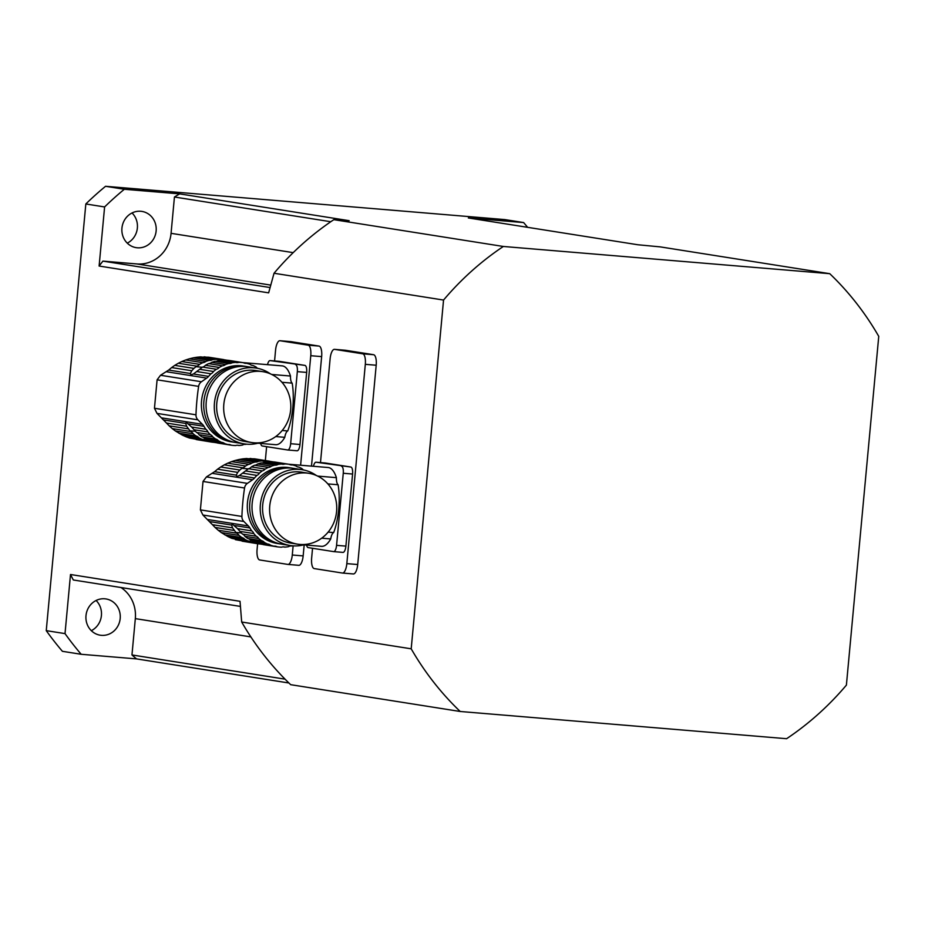 <?xml version="1.0" encoding="UTF-8"?>
<svg xmlns="http://www.w3.org/2000/svg" width="925" height="925" viewBox="0 0 925 925"><rect width="100%" height="100%" fill="white"/><g stroke="black" fill="none" stroke-linecap="round" stroke-linejoin="round"><path stroke-width="1.39" d="M223.977 359.733L226.903 360.195A41.694 38.954 -81 0 1 227.076 360.241M202.136 357.096L208.599 357.2L223.7 359.582A5.689 5.319 -81 0 0 225.168 360.137L238.939 362.322A41.694 38.954 -81 0 1 243.344 362.692A5.689 5.319 -81 0 0 246.547 363.305A41.694 38.954 -81 0 1 249.947 364.288A5.689 5.319 -81 0 0 252.988 365.479A41.694 38.954 -81 0 1 256.167 367.086A5.689 5.319 -81 0 0 257.67 368.347M204.205 356.83L219.294 359.212A41.694 38.954 -81 0 1 223.7 359.582M196.909 357.235L212.496 359.698A5.689 5.319 -81 0 1 209.281 360.368L193.279 357.836L196.909 357.235L200.771 356.877L216.022 359.282A5.689 5.319 -81 0 0 219.294 359.212M212.496 359.698A41.694 38.954 -81 0 1 216.022 359.282M193.279 357.836L189.313 358.808L205.859 361.421A41.694 38.954 -81 0 1 209.281 360.368M189.313 358.808L185.671 359.975L202.783 362.681A5.689 5.319 -81 0 0 205.859 361.421M185.671 359.975L181.797 361.536L199.58 364.346A41.694 38.954 -81 0 1 202.783 362.681M181.797 361.536L178.34 363.248L196.748 366.15A5.689 5.319 -81 0 0 199.58 364.346M178.34 363.248L174.756 365.363L193.915 368.393L195.95 366.716A41.694 38.954 -81 0 1 196.748 366.15M238.939 362.322A5.689 5.319 -81 0 1 235.678 362.392L221.884 360.218A41.694 38.954 99 0 0 218.358 360.623L232.14 362.797A5.689 5.319 -81 0 1 228.926 363.479L215.143 361.293A41.694 38.954 99 0 0 211.721 362.346L225.503 364.531A5.689 5.319 -81 0 1 222.439 365.791L208.645 363.606A41.694 38.954 99 0 0 205.442 365.283L219.225 367.456A5.689 5.319 -81 0 1 216.392 369.26L202.61 367.086A41.694 38.954 99 0 0 201.823 367.653L193.417 373.978L190.827 374.879L190.353 373.492L191.764 370.752L171.645 367.572L174.756 365.363M191.764 370.752L193.915 368.393M171.645 367.572L168.674 370.069L190.353 373.492M271.719 374.463L290.485 376.024A8.337 2.96 -85.2 0 0 292.173 383.135A39.544 14.037 94.8 0 1 287.744 430.946A8.337 2.96 -85.2 0 0 284.796 437.317A39.544 14.037 94.8 0 1 275.627 444.694L257.913 443.214M284.796 437.317L275.743 436.565M242.766 362.6L282.206 365.884A39.544 14.037 94.8 0 1 290.485 376.024M175.357 430.946L182.237 435.062L198.782 437.675A5.689 5.319 -81 0 0 195.984 435.929A41.694 38.954 -81 0 1 193.14 433.756L175.357 430.946L172.27 428.599L190.677 431.512A41.694 38.954 -81 0 1 190.007 430.83L186.619 426.228L185.717 423.442L186.272 422.367L191.637 427.026L205.847 429.269A41.694 38.954 -81 0 1 203.963 426.321A10.013 9.354 -81 0 0 202.413 424.309L197.927 419.858A6.672 6.232 -81 0 1 195.984 414.816A233.551 218.254 -81 0 1 198.621 386.384A6.672 6.232 -81 0 1 201.453 381.748L206.703 378.105A10.013 9.354 -81 0 0 208.599 376.382A41.694 38.954 -81 0 1 210.992 373.792A5.689 5.319 -81 0 0 213.49 371.492A41.694 38.954 -81 0 1 216.392 369.26M178.872 433.224L195.984 435.929M182.237 435.062L185.96 436.75L201.951 439.283A41.694 38.954 -81 0 1 198.782 437.675M185.96 436.75L189.417 438.022L205.003 440.485A5.689 5.319 -81 0 0 201.951 439.283M189.417 438.022L208.403 441.468A41.694 38.954 -81 0 1 205.003 440.485M196.158 439.537L211.605 442.081A5.689 5.319 -81 0 0 208.403 441.468M214.091 442.347A41.694 38.954 -81 0 1 211.605 442.081M168.674 370.069L160.522 375.272L157.1 379.817L154.463 408.26L156.996 413.382L166.5 423.049L186.619 426.228M188.307 428.853L169.148 425.824L166.5 423.049M169.148 425.824L172.27 428.599M190.677 431.512A5.689 5.319 -81 0 1 193.14 433.756M245.634 366.404L243.298 366.034A38.376 35.855 99 0 0 201.546 400.953A38.376 35.855 99 0 0 231.308 441.838L233.655 442.208A38.376 35.855 -81 0 1 203.893 401.323A38.376 35.855 -81 0 1 245.634 366.404A38.376 35.855 -81 0 1 246.813 366.612M234.834 442.381A38.376 35.855 -81 0 1 233.655 442.208M201.858 436.854L215.641 439.04A5.689 5.319 -81 0 1 218.427 440.786L204.645 438.612A5.689 5.319 99 0 0 201.858 436.854A41.694 38.954 99 0 1 199.002 434.692L212.785 436.866A5.689 5.319 -81 0 0 210.333 434.623A41.694 38.954 -81 0 1 207.882 431.94A5.689 5.319 -81 0 0 205.847 429.269M204.645 438.612A41.694 38.954 99 0 0 207.824 440.208L221.607 442.393A41.694 38.954 -81 0 1 218.427 440.786M221.607 442.393A5.689 5.319 -81 0 1 224.648 443.584L210.865 441.41A5.689 5.319 99 0 0 208.946 440.392M210.865 441.41A41.694 38.954 99 0 0 214.265 442.393L228.047 444.578A41.694 38.954 -81 0 1 224.648 443.584M228.047 444.578A5.689 5.319 -81 0 1 231.25 445.191L217.468 443.006A5.689 5.319 99 0 0 217.19 442.855M237.413 445.237L238.927 445.48A5.689 5.319 -81 0 0 235.655 445.549A41.694 38.954 -81 0 1 231.25 445.191M246.536 444.162A41.694 38.954 -81 0 1 245.668 444.393A5.689 5.319 -81 0 0 242.454 445.075A41.694 38.954 -81 0 1 238.927 445.48M251.866 365.306L252.988 365.479M243.622 362.843L246.547 363.305M223.399 360.449A5.689 5.319 99 0 0 225.157 360.137A41.694 38.954 99 0 1 229.562 360.507L243.344 362.692M232.14 362.797A41.694 38.954 -81 0 1 235.678 362.392M215.143 361.293A5.689 5.319 99 0 0 218.358 360.623M225.503 364.531A41.694 38.954 -81 0 1 228.926 363.479M208.645 363.606A5.689 5.319 99 0 0 211.721 362.346M219.225 367.456A41.694 38.954 -81 0 1 222.439 365.791M202.61 367.086A5.689 5.319 99 0 0 205.442 365.283M199.638 369.306L213.49 371.492M196.782 371.538L210.992 373.792M191.637 427.026L194.03 429.755L207.882 431.94M194.03 429.755L195.869 431.755A41.694 38.954 99 0 0 196.551 432.438L210.333 434.623M199.002 434.692A5.689 5.319 99 0 0 196.551 432.438M215.641 439.04A41.694 38.954 -81 0 1 212.785 436.866M259.52 442.763A38.376 35.855 -81 0 1 244.212 443.884L236.002 442.578A38.376 35.855 -81 0 1 206.576 399.08A38.376 35.855 -81 0 1 247.981 366.774L256.202 368.081A38.376 35.855 -81 0 1 270.412 373.862M290.658 409.879A35.867 33.52 99 0 0 262.85 371.665A35.867 33.52 99 0 0 224.127 401.855A35.867 33.52 99 0 0 251.646 442.52A35.867 33.52 99 0 0 290.658 409.879M262.85 371.665L255.809 370.543A35.867 33.52 99 0 0 217.097 400.745A35.867 33.52 99 0 0 244.605 441.41L251.646 442.52M244.212 443.884A38.376 35.855 -81 0 1 214.785 400.375A38.376 35.855 -81 0 1 256.202 368.081M292.173 383.135L281.94 382.279M282.206 430.483L287.744 430.946M279.35 361.363A6.672 2.37 94.8 0 1 279.408 361.363A6.672 2.37 94.8 0 1 279.477 361.374L270.146 360.6L304.926 365.398A6.672 2.37 94.8 0 1 306.661 372.417L299.978 444.486A6.672 2.37 94.8 0 1 297.075 450.776A6.672 2.37 94.8 0 1 297.006 450.764L287.814 450.001M279.477 361.374L304.926 365.398M306.661 372.417L297.33 371.63L290.647 443.711L299.978 444.486M260.677 443.445A6.672 2.37 -85.2 0 0 262.226 445.966L287.687 449.989A6.672 2.37 -85.2 0 0 287.744 449.989A6.672 2.37 -85.2 0 0 290.647 443.711M297.33 371.63A6.672 2.37 -85.2 0 0 295.607 364.623M270.146 360.6A6.672 2.37 -85.2 0 0 270.088 360.588A6.672 2.37 -85.2 0 0 267.522 364.658M269.903 461.355L272.829 461.818A41.694 38.954 -81 0 1 273.002 461.864M248.062 458.719L254.525 458.823L269.614 461.217A5.689 5.319 -81 0 0 271.094 461.772L284.865 463.945A41.694 38.954 -81 0 1 289.271 464.315A5.689 5.319 -81 0 0 292.473 464.928A41.694 38.954 -81 0 1 295.873 465.911A5.689 5.319 -81 0 0 298.914 467.113A41.694 38.954 -81 0 1 302.093 468.721A5.689 5.319 -81 0 0 303.597 469.969M250.12 458.453L265.221 460.847A41.694 38.954 -81 0 1 269.614 461.217M242.836 458.858L258.422 461.321A5.689 5.319 -81 0 1 255.196 462.003L239.205 459.471L242.836 458.858L246.686 458.499L261.948 460.916A5.689 5.319 -81 0 0 265.221 460.847M258.422 461.321A41.694 38.954 -81 0 1 261.948 460.916M239.205 459.471L235.239 460.442L251.785 463.055A41.694 38.954 -81 0 1 255.196 462.003M235.239 460.442L231.597 461.61L248.709 464.315A5.689 5.319 -81 0 0 251.785 463.055M231.597 461.61L227.723 463.171L245.495 465.98A41.694 38.954 -81 0 1 248.709 464.315M227.723 463.171L224.266 464.87L242.674 467.784A5.689 5.319 -81 0 0 245.495 465.98M224.266 464.87L220.682 466.998L239.841 470.027L241.876 468.351A41.694 38.954 -81 0 1 242.674 467.784M284.865 463.945A5.689 5.319 -81 0 1 281.593 464.026L267.811 461.841A41.694 38.954 99 0 0 264.284 462.246L278.067 464.431A5.689 5.319 -81 0 1 274.852 465.102L261.07 462.928A41.694 38.954 99 0 0 257.647 463.98L271.43 466.154A5.689 5.319 -81 0 1 268.354 467.414L254.572 465.24A41.694 38.954 99 0 0 251.369 466.905L265.151 469.091A5.689 5.319 -81 0 1 262.318 470.894L248.536 468.709A41.694 38.954 99 0 0 247.75 469.276L239.332 475.6L236.754 476.514L236.268 475.126L237.69 472.374L217.572 469.195L220.682 466.998M237.69 472.374L239.841 470.027M217.572 469.195L214.588 471.692L236.268 475.126M317.645 476.086L336.411 477.658A8.337 2.96 -85.2 0 0 338.099 484.758A39.544 14.037 94.8 0 1 333.671 532.569A8.337 2.96 -85.2 0 0 330.722 538.94A39.544 14.037 94.8 0 1 321.553 546.328L303.839 544.848M330.722 538.94L321.669 538.188M288.692 464.223L328.132 467.518A39.544 14.037 94.8 0 1 336.411 477.658M221.283 532.58L228.163 536.697L244.709 539.31A5.689 5.319 -81 0 0 241.911 537.564A41.694 38.954 -81 0 1 239.055 535.39L221.283 532.58L218.196 530.233L236.603 533.147A41.694 38.954 -81 0 1 235.933 532.453L232.545 527.863L231.643 525.065L232.187 523.989L237.552 528.649L251.762 530.904A41.694 38.954 -81 0 1 249.889 527.955A10.013 9.354 -81 0 0 248.339 525.943L243.842 521.48A6.672 6.232 -81 0 1 241.911 516.451A233.551 218.254 -81 0 1 244.547 488.007A6.672 6.232 -81 0 1 247.38 483.37L252.629 479.728A10.013 9.354 -81 0 0 254.525 478.005A41.694 38.954 -81 0 1 256.919 475.415A5.689 5.319 -81 0 0 259.416 473.126A41.694 38.954 -81 0 1 262.318 470.894M224.798 534.858L241.911 537.564M228.163 536.697L231.886 538.385L247.877 540.917A41.694 38.954 -81 0 1 244.709 539.31M231.886 538.385L250.929 542.108A5.689 5.319 -81 0 0 247.877 540.917M235.343 539.645L254.329 543.091A41.694 38.954 -81 0 1 250.929 542.108M242.084 541.16L257.532 543.703A5.689 5.319 -81 0 0 254.329 543.091M260.017 543.981A41.694 38.954 -81 0 1 257.532 543.703M214.588 471.692L206.448 476.907L203.026 481.451L200.39 509.883L202.91 515.017L212.426 524.683L232.545 527.863M234.233 530.476L215.074 527.447L212.426 524.683M215.074 527.447L218.196 530.233M236.603 533.147A5.689 5.319 -81 0 1 239.055 535.39M291.56 468.038L289.213 467.668A38.376 35.855 99 0 0 247.472 502.587A38.376 35.855 99 0 0 277.234 543.472L279.581 543.842A38.376 35.855 -81 0 1 249.819 502.957A38.376 35.855 -81 0 1 291.56 468.038A38.376 35.855 -81 0 1 292.728 468.247M280.749 544.004A38.376 35.855 -81 0 1 279.581 543.842M247.784 538.489L261.567 540.663A5.689 5.319 -81 0 1 264.353 542.42L250.571 540.235A5.689 5.319 99 0 0 247.784 538.489A41.694 38.954 99 0 1 244.928 536.315L258.711 538.5A5.689 5.319 -81 0 0 256.26 536.246A41.694 38.954 -81 0 1 253.808 533.575A5.689 5.319 -81 0 0 251.762 530.904M250.571 540.235A41.694 38.954 99 0 0 253.751 541.842L267.533 544.016A41.694 38.954 -81 0 1 264.353 542.42M267.533 544.016A5.689 5.319 -81 0 1 270.574 545.218L256.792 543.033A5.689 5.319 99 0 0 254.872 542.015M256.792 543.033A41.694 38.954 99 0 0 260.191 544.027L273.973 546.201A41.694 38.954 -81 0 1 270.574 545.218M273.973 546.201A5.689 5.319 -81 0 1 277.176 546.814L263.394 544.64A5.689 5.319 99 0 0 263.116 544.49M283.339 546.872L284.854 547.114A5.689 5.319 -81 0 0 281.582 547.184A41.694 38.954 -81 0 1 277.176 546.814M292.462 545.796A41.694 38.954 -81 0 1 291.595 546.028A5.689 5.319 -81 0 0 288.38 546.698A41.694 38.954 -81 0 1 284.854 547.114M297.792 466.94L298.914 467.113M289.548 464.466L292.473 464.928M269.325 462.084A5.689 5.319 99 0 0 271.083 461.772A41.694 38.954 99 0 1 275.488 462.142L289.271 464.315M278.067 464.431A41.694 38.954 -81 0 1 281.593 464.026M261.07 462.928A5.689 5.319 99 0 0 264.284 462.246M271.43 466.154A41.694 38.954 -81 0 1 274.852 465.102M254.572 465.24A5.689 5.319 99 0 0 257.647 463.98M265.151 469.091A41.694 38.954 -81 0 1 268.354 467.414M248.536 468.709A5.689 5.319 99 0 0 251.369 466.905M245.564 470.929L259.416 473.126M242.708 473.172L256.919 475.415M237.552 528.649L239.957 531.378L253.808 533.575M239.957 531.378L241.795 533.378A41.694 38.954 99 0 0 242.466 534.072L256.26 536.246M244.928 536.315A5.689 5.319 99 0 0 242.466 534.072M261.567 540.663A41.694 38.954 -81 0 1 258.711 538.5M305.447 544.397A38.376 35.855 -81 0 1 290.138 545.507L281.928 544.212A38.376 35.855 -81 0 1 252.502 500.703A38.376 35.855 -81 0 1 293.907 468.408L302.117 469.703A38.376 35.855 -81 0 1 316.338 475.485M336.584 511.502A35.867 33.52 99 0 0 308.765 473.288A35.867 33.52 99 0 0 270.054 503.489A35.867 33.52 99 0 0 297.561 544.154A35.867 33.52 99 0 0 336.584 511.502M308.765 473.288L301.735 472.178A35.867 33.52 99 0 0 263.024 502.368A35.867 33.52 99 0 0 290.531 543.033L297.561 544.154M290.138 545.507A38.376 35.855 -81 0 1 260.711 502.009A38.376 35.855 -81 0 1 302.117 469.703M338.099 484.758L327.866 483.902M328.132 532.118L333.671 532.569M325.276 462.997A6.672 2.37 94.8 0 1 325.334 462.997A6.672 2.37 94.8 0 1 325.392 463.009L316.072 462.222L350.853 467.033A6.672 2.37 94.8 0 1 352.587 474.039L345.892 546.12A6.672 2.37 94.8 0 1 343.002 552.398A6.672 2.37 94.8 0 1 342.932 552.387L333.728 551.624M325.392 463.009L350.853 467.033M352.587 474.039L343.256 473.265L336.573 545.345L345.892 546.12M306.603 545.079A6.672 2.37 -85.2 0 0 308.152 547.588L333.613 551.612A6.672 2.37 -85.2 0 0 333.671 551.624A6.672 2.37 -85.2 0 0 336.573 545.345M343.256 473.265A6.672 2.37 -85.2 0 0 341.533 466.246M316.072 462.222A6.672 2.37 -85.2 0 0 316.015 462.222A6.672 2.37 -85.2 0 0 313.448 466.292M411.197 648.818A291.976 272.852 99 0 0 460.211 711.487L290.681 684.685A291.976 272.852 99 0 1 241.679 622.016L411.197 648.818L443.549 300.058L274.031 273.257L268.643 292.855L99.114 266.042L104.606 206.946L85.828 203.974A316.998 296.231 -81 0 1 105.554 186.295L504.853 219.595L523.631 222.567L468.316 217.953L637.845 244.755L660.219 246.883L829.748 273.684L503.339 246.466A291.976 272.852 99 0 0 443.549 300.058M120.944 587.514A33.369 31.184 -81 0 1 135.328 618.628L131.963 654.946A280.298 261.937 99 0 0 136.507 658.889L288.935 682.997M136.507 658.889L81.192 654.287L62.414 651.316A316.998 296.231 -81 0 1 46.25 630.642L85.828 203.974M460.211 711.487L786.608 738.705A291.976 272.852 99 0 0 846.398 685.113L878.75 336.353A291.976 272.852 99 0 0 829.748 273.684M342.574 573.049L353.269 573.939A10.013 3.55 -85.2 0 0 353.362 573.951A10.013 3.55 -85.2 0 0 357.709 564.528L376.197 365.236A10.013 3.55 -85.2 0 0 373.608 354.714L345.453 350.263A10.013 3.55 -85.2 0 0 345.36 350.251A10.013 3.55 -85.2 0 0 345.268 350.251M311.494 466.131L321.646 356.611A10.013 3.55 -85.2 0 0 319.056 346.089L290.901 341.637A10.013 3.55 -85.2 0 0 290.808 341.626A10.013 3.55 -85.2 0 0 290.716 341.626M304.186 544.871L303.157 555.902L292.277 555L293.132 545.842M288.022 564.423L298.717 565.314A10.013 3.55 -85.2 0 0 298.81 565.325A10.013 3.55 -85.2 0 0 303.157 555.902M241.679 622.016L240.026 601.308L70.508 574.506L65.016 633.602L46.25 630.642M503.339 246.466L333.821 219.664L349.164 220.682L179.635 193.88L124.332 189.267L105.554 186.295M65.016 633.602A316.998 296.231 99 0 0 81.192 654.287M96.096 600.487A18.35 17.147 -81 0 1 101.415 615.53A18.35 17.147 -81 0 1 91.321 630.677M120.192 618.49A18.35 17.147 -81 0 1 100.224 635.197A18.35 17.147 -81 0 1 86.152 614.385A18.35 17.147 -81 0 1 105.959 598.938A18.35 17.147 -81 0 1 120.192 618.49M124.332 189.267A316.998 296.231 99 0 0 104.606 206.946M137.351 247.796A18.35 17.147 -81 0 1 136.172 247.657A18.35 17.147 -81 0 1 122.1 226.856A18.35 17.147 -81 0 1 141.907 211.409A18.35 17.147 -81 0 1 156.071 231.585A18.35 17.147 -81 0 1 137.351 247.796M132.044 212.958A18.35 17.147 -81 0 1 127.268 243.136M527.62 227.33A316.998 296.231 99 0 0 523.631 222.567M179.635 193.88A280.298 261.937 99 0 0 174.443 197.013L171.067 233.331A33.369 31.184 -81 0 1 136.9 263.949L102.918 261.116A280.298 261.937 99 0 0 99.114 266.042M174.443 197.013L330.78 221.722M102.918 261.116L269.637 287.478M70.508 574.506A280.298 261.937 99 0 0 73.329 579.987L239.957 606.337M131.963 654.946L285.073 679.158M333.821 219.664A291.976 272.852 99 0 0 274.031 273.257M321.646 356.611L310.765 355.709L300.613 465.217M298.81 565.325L287.929 564.423A10.013 3.55 -85.2 0 1 287.837 564.412L259.682 559.96A10.013 3.55 -85.2 0 1 257.081 549.438L257.613 543.715M310.765 355.709A10.013 3.55 -85.2 0 0 308.175 345.187L280.021 340.735A10.013 3.55 -85.2 0 0 279.928 340.724A10.013 3.55 -85.2 0 0 275.569 350.147L274.575 360.958M266.62 446.659L265.336 460.534M287.929 564.423A10.013 3.55 -85.2 0 0 292.277 555M376.197 365.236L365.317 364.334L346.829 563.626A10.013 3.55 -85.2 0 1 342.481 573.049A10.013 3.55 -85.2 0 1 342.389 573.038L314.234 568.586A10.013 3.55 -85.2 0 1 311.644 558.064L312.546 548.282M365.317 364.334A10.013 3.55 -85.2 0 0 362.727 353.812L334.572 349.361A10.013 3.55 -85.2 0 0 334.48 349.349A10.013 3.55 -85.2 0 0 330.121 358.761L320.489 462.592M164.037 420.008L185.717 423.442M193.417 373.978L208.599 376.382M166.419 371.734L206.703 378.105M160.522 375.272L201.453 381.748M157.1 379.817L198.621 386.384M154.463 408.26L195.984 414.816M156.996 413.382L197.927 419.858M162.129 417.938L202.413 424.309M188.781 423.928L203.963 426.321M195.429 431.281L190.007 430.83M195.95 366.716L202.367 367.26M209.963 521.642L231.643 525.065M239.332 475.6L254.525 478.005M212.345 473.357L252.629 479.728M206.448 476.907L247.38 483.37M203.026 481.451L244.547 488.007M200.39 509.883L241.911 516.451M202.91 515.017L243.842 521.48M208.056 519.572L248.339 525.943M234.707 525.55L249.889 527.955M241.344 532.904L235.933 532.453M241.876 468.351L248.293 468.882M171.067 233.331L293.202 252.641M136.9 263.949L270.377 285.05M135.328 618.628L250.848 636.897M290.901 341.637L280.021 340.735M319.056 346.089L308.175 345.187M357.709 564.528L346.829 563.626M345.453 350.263L334.572 349.361M373.608 354.714L362.727 353.812M297.075 450.776L287.744 449.989M279.408 361.363L270.088 360.588M343.002 552.398L333.671 551.624M325.334 462.997L316.015 462.222M290.808 341.626L279.928 340.724M345.36 350.251L334.48 349.349M353.362 573.951L342.481 573.049"/></g></svg>
